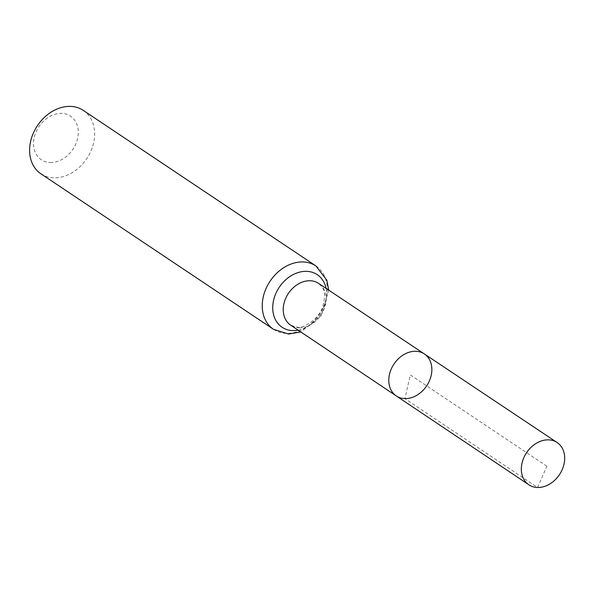 <?xml version="1.0" encoding="UTF-8"?>
<svg xmlns="http://www.w3.org/2000/svg" width="594" height="594" viewBox="0 0 594 594"><rect width="100%" height="100%" fill="white"/><g stroke="black" fill="none" stroke-linecap="round" stroke-linejoin="round"><path stroke-width="0.45" stroke-dasharray="2.97 2.23" d="M50.29 162.548A26.247 20.426 123.8 0 0 77.502 126.188A26.247 20.426 123.8 0 0 39.976 125.156A26.247 20.426 123.8 0 0 50.29 162.548M40.934 173.804A38.127 29.67 123.8 0 0 53.95 177.829A38.127 29.67 123.8 0 0 90.941 151.025A38.127 29.67 123.8 0 0 83.323 110.417M396.272 395.931A25.26 19.654 123.8 0 0 404.908 398.611A25.26 19.654 123.8 0 0 429.417 380.836A25.26 19.654 123.8 0 0 424.354 353.935M546.859 466.238L410.328 374.948L404.908 398.611L537.555 487.481L546.859 466.238M299.265 327.836A25.134 19.557 123.8 0 0 323.656 310.15A25.134 19.557 123.8 0 0 318.614 283.39C322.787 287.451 326.878 290.162 322.854 306.348C318.57 321.035 300.727 329.083 297.364 327.19L290.674 325.17A25.134 19.557 123.8 0 0 299.265 327.836M273.567 329.358A38.127 29.67 123.8 0 0 286.575 333.383A38.127 29.67 123.8 0 0 323.567 306.578A38.127 29.67 123.8 0 0 315.949 265.971M298.143 330.175A31.631 24.614 123.8 0 0 326.099 288.38M328.742 290.139L321.131 315.659L300.787 331.949"/><path stroke-width="0.89" d="M404.908 398.611A25.26 19.654 123.8 0 0 429.417 380.836A25.26 19.654 123.8 0 0 424.354 353.935A25.26 19.654 123.8 0 0 393.985 364.018A25.26 19.654 123.8 0 0 396.272 395.931A25.26 19.654 123.8 0 0 404.908 398.611M273.567 329.358A38.127 29.67 123.8 0 1 270.092 281.17A38.127 29.67 123.8 0 1 315.949 265.971L83.323 110.417A38.127 29.67 123.8 0 0 37.459 125.616A38.127 29.67 123.8 0 0 40.934 173.804L273.567 329.358L288.476 334.021L300.787 331.949M396.272 395.931L290.674 325.17A25.134 19.557 123.8 0 1 288.402 293.414A25.134 19.557 123.8 0 1 318.614 283.39L424.354 353.935A25.26 19.654 123.8 0 0 393.985 364.018A25.26 19.654 123.8 0 0 396.272 395.931L528.868 484.786A25.416 19.78 123.8 0 0 537.555 487.481A25.416 19.78 123.8 0 0 562.221 469.602A25.416 19.78 123.8 0 0 557.127 442.53A25.416 19.78 123.8 0 0 548.462 439.857A25.416 19.78 123.8 0 0 523.804 457.722A25.416 19.78 123.8 0 0 528.868 484.786M326.099 288.38A31.631 24.614 123.8 0 0 298.233 272.527A31.631 24.614 123.8 0 0 272.861 304.819A31.631 24.614 123.8 0 0 292.916 330.606A31.631 24.614 123.8 0 0 298.143 330.175M315.949 265.971L326.841 280.19L328.742 290.139M424.354 353.935L557.127 442.53"/></g></svg>
